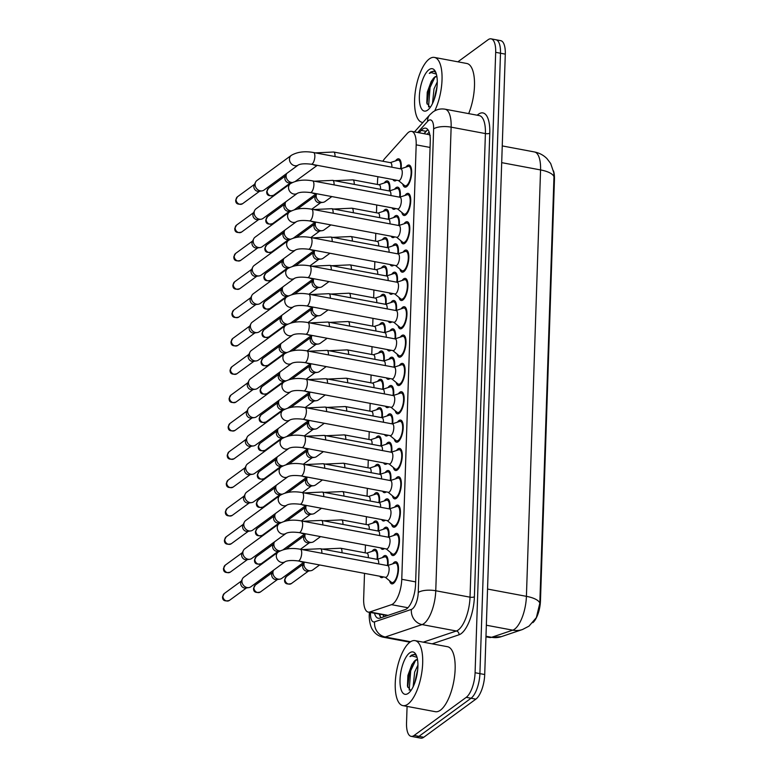 <?xml version="1.0" encoding="UTF-8"?>
<svg xmlns="http://www.w3.org/2000/svg" width="777" height="777" viewBox="0 0 777 777"><rect width="100%" height="100%" fill="white"/><g stroke="black" fill="none" stroke-linecap="round" stroke-linejoin="round"><path stroke-width="1.17" d="M371.969 551.388A11.237 4.264 100.6 0 1 373.426 549.825A11.237 4.264 100.6 0 1 375.145 549.32A11.237 4.264 100.6 0 1 377.564 559.197M372.911 523.047A11.237 4.264 100.6 0 1 374.359 521.493A11.237 4.264 100.6 0 1 376.087 520.978A11.237 4.264 100.6 0 1 378.506 530.856M373.854 494.716A11.237 4.264 100.6 0 1 375.301 493.152A11.237 4.264 100.6 0 1 377.02 492.647A11.237 4.264 100.6 0 1 379.438 502.525M374.796 466.375A11.237 4.264 100.6 0 1 376.243 464.821A11.237 4.264 100.6 0 1 377.962 464.306A11.237 4.264 100.6 0 1 380.38 474.184M375.728 438.043A11.237 4.264 100.6 0 1 377.185 436.48A11.237 4.264 100.6 0 1 378.904 435.975A11.237 4.264 100.6 0 1 381.322 445.852M376.67 409.702A11.237 4.264 100.6 0 1 378.127 408.148A11.237 4.264 100.6 0 1 379.846 407.634A11.237 4.264 100.6 0 1 382.265 417.511M377.612 381.371A11.237 4.264 100.6 0 1 379.059 379.807A11.237 4.264 100.6 0 1 380.779 379.302A11.237 4.264 100.6 0 1 383.207 389.18M383.255 211.344A11.237 4.264 100.6 0 1 384.702 209.79A11.237 4.264 100.6 0 1 386.422 209.275A11.237 4.264 100.6 0 1 388.84 219.163M378.554 353.03A11.237 4.264 100.6 0 1 380.002 351.476A11.237 4.264 100.6 0 1 381.721 350.961A11.237 4.264 100.6 0 1 384.139 360.839M382.313 239.685A11.237 4.264 100.6 0 1 383.76 238.121A11.237 4.264 100.6 0 1 385.479 237.616A11.237 4.264 100.6 0 1 387.908 247.494M381.371 268.016A11.237 4.264 100.6 0 1 382.818 266.462A11.237 4.264 100.6 0 1 384.547 265.948A11.237 4.264 100.6 0 1 386.965 275.835M380.429 296.358A11.237 4.264 100.6 0 1 381.886 294.794A11.237 4.264 100.6 0 1 383.605 294.289A11.237 4.264 100.6 0 1 386.023 304.166M379.497 324.689A11.237 4.264 100.6 0 1 380.944 323.135A11.237 4.264 100.6 0 1 382.663 322.62A11.237 4.264 100.6 0 1 385.081 332.507M384.188 183.013A11.237 4.264 100.6 0 1 385.645 181.449A11.237 4.264 100.6 0 1 387.364 180.944A11.237 4.264 100.6 0 1 389.782 190.821M383.391 576.903A11.237 4.264 100.6 0 1 383.11 577.126A11.237 4.264 100.6 0 1 381.39 577.632A11.237 4.264 100.6 0 1 379.798 576.233M382.362 557.614A11.237 4.264 100.6 0 1 383.809 556.05A11.237 4.264 100.6 0 1 385.538 555.545A11.237 4.264 100.6 0 1 387.956 565.423M384.324 548.572A11.237 4.264 100.6 0 1 384.052 548.785A11.237 4.264 100.6 0 1 382.333 549.3A11.237 4.264 100.6 0 1 380.74 547.902M383.304 529.273A11.237 4.264 100.6 0 1 384.751 527.719A11.237 4.264 100.6 0 1 386.47 527.204A11.237 4.264 100.6 0 1 388.888 537.082M385.266 520.231A11.237 4.264 100.6 0 1 384.994 520.454A11.237 4.264 100.6 0 1 383.275 520.959A11.237 4.264 100.6 0 1 381.672 519.56M384.246 500.942A11.237 4.264 100.6 0 1 385.693 499.378A11.237 4.264 100.6 0 1 387.412 498.873A11.237 4.264 100.6 0 1 389.831 508.75M386.208 491.899A11.237 4.264 100.6 0 1 385.936 492.113A11.237 4.264 100.6 0 1 384.217 492.628A11.237 4.264 100.6 0 1 382.614 491.219M385.178 472.601A11.237 4.264 100.6 0 1 386.635 471.047A11.237 4.264 100.6 0 1 388.354 470.532A11.237 4.264 100.6 0 1 390.773 480.409M387.15 463.558A11.237 4.264 100.6 0 1 386.868 463.782A11.237 4.264 100.6 0 1 385.149 464.287A11.237 4.264 100.6 0 1 383.556 462.888M386.12 444.269A11.237 4.264 100.6 0 1 387.568 442.705A11.237 4.264 100.6 0 1 389.296 442.2A11.237 4.264 100.6 0 1 391.715 452.078M388.092 435.227A11.237 4.264 100.6 0 1 387.81 435.441A11.237 4.264 100.6 0 1 386.091 435.955A11.237 4.264 100.6 0 1 384.498 434.547M387.063 415.928A11.237 4.264 100.6 0 1 388.51 414.374A11.237 4.264 100.6 0 1 390.229 413.859A11.237 4.264 100.6 0 1 392.657 423.737M389.024 406.886A11.237 4.264 100.6 0 1 388.753 407.109A11.237 4.264 100.6 0 1 387.033 407.614A11.237 4.264 100.6 0 1 385.441 406.216M388.005 387.597A11.237 4.264 100.6 0 1 389.452 386.033A11.237 4.264 100.6 0 1 391.171 385.528A11.237 4.264 100.6 0 1 393.589 395.406M395.61 208.537A11.237 4.264 100.6 0 1 395.338 208.751A11.237 4.264 100.6 0 1 393.609 209.266A11.237 4.264 100.6 0 1 392.016 207.857M394.58 189.238A11.237 4.264 100.6 0 1 396.037 187.675A11.237 4.264 100.6 0 1 397.756 187.17A11.237 4.264 100.6 0 1 400.174 197.047M390.909 350.213A11.237 4.264 100.6 0 1 390.637 350.437A11.237 4.264 100.6 0 1 388.908 350.942A11.237 4.264 100.6 0 1 387.315 349.543M389.879 330.915A11.237 4.264 100.6 0 1 391.336 329.361A11.237 4.264 100.6 0 1 393.055 328.846A11.237 4.264 100.6 0 1 395.474 338.733M391.851 321.882A11.237 4.264 100.6 0 1 391.569 322.096A11.237 4.264 100.6 0 1 389.85 322.61A11.237 4.264 100.6 0 1 388.257 321.202M390.821 302.583A11.237 4.264 100.6 0 1 392.268 301.02A11.237 4.264 100.6 0 1 393.997 300.514A11.237 4.264 100.6 0 1 396.416 310.392M394.667 236.868A11.237 4.264 100.6 0 1 394.395 237.092A11.237 4.264 100.6 0 1 392.676 237.597A11.237 4.264 100.6 0 1 391.074 236.198M393.638 217.57A11.237 4.264 100.6 0 1 395.095 216.016A11.237 4.264 100.6 0 1 396.814 215.501A11.237 4.264 100.6 0 1 399.232 225.388M393.725 265.21A11.237 4.264 100.6 0 1 393.453 265.423A11.237 4.264 100.6 0 1 391.734 265.938A11.237 4.264 100.6 0 1 390.132 264.53M392.706 245.911A11.237 4.264 100.6 0 1 394.153 244.347A11.237 4.264 100.6 0 1 395.872 243.842A11.237 4.264 100.6 0 1 398.29 253.72M389.967 378.554A11.237 4.264 100.6 0 1 389.695 378.768A11.237 4.264 100.6 0 1 387.976 379.283A11.237 4.264 100.6 0 1 386.373 377.875M388.937 359.256A11.237 4.264 100.6 0 1 390.394 357.702A11.237 4.264 100.6 0 1 392.113 357.187A11.237 4.264 100.6 0 1 394.531 367.065M392.783 293.541A11.237 4.264 100.6 0 1 392.511 293.764A11.237 4.264 100.6 0 1 390.792 294.269A11.237 4.264 100.6 0 1 389.199 292.871M391.763 274.242A11.237 4.264 100.6 0 1 393.211 272.688A11.237 4.264 100.6 0 1 394.93 272.173A11.237 4.264 100.6 0 1 397.348 282.061M396.552 180.196A11.237 4.264 100.6 0 1 396.27 180.41A11.237 4.264 100.6 0 1 394.551 180.924A11.237 4.264 100.6 0 1 392.958 179.526M395.522 160.897A11.237 4.264 100.6 0 1 396.969 159.343A11.237 4.264 100.6 0 1 398.688 158.829A11.237 4.264 100.6 0 1 401.117 168.716M401.214 308.809A11.237 4.264 100.6 0 1 402.661 307.245A11.237 4.264 100.6 0 1 404.38 306.74A11.237 4.264 100.6 0 1 406.818 316.453A11.237 4.264 100.6 0 1 401.962 328.321A11.237 4.264 100.6 0 1 400.242 328.836A11.237 4.264 100.6 0 1 398.038 325.757M392.754 563.84A11.237 4.264 100.6 0 1 394.201 562.276A11.237 4.264 100.6 0 1 395.92 561.771A11.237 4.264 100.6 0 1 398.358 571.474A11.237 4.264 100.6 0 1 393.502 583.352A11.237 4.264 100.6 0 1 391.783 583.857A11.237 4.264 100.6 0 1 389.578 580.788M393.696 535.499A11.237 4.264 100.6 0 1 395.143 533.945A11.237 4.264 100.6 0 1 396.862 533.43A11.237 4.264 100.6 0 1 399.3 543.142A11.237 4.264 100.6 0 1 394.444 555.011A11.237 4.264 100.6 0 1 392.725 555.526A11.237 4.264 100.6 0 1 390.51 552.447M394.629 507.167A11.237 4.264 100.6 0 1 396.085 505.604A11.237 4.264 100.6 0 1 397.805 505.099A11.237 4.264 100.6 0 1 400.242 514.801A11.237 4.264 100.6 0 1 395.386 526.68A11.237 4.264 100.6 0 1 393.657 527.185A11.237 4.264 100.6 0 1 391.453 524.116M395.571 478.826A11.237 4.264 100.6 0 1 397.018 477.272A11.237 4.264 100.6 0 1 398.747 476.757A11.237 4.264 100.6 0 1 401.185 486.47A11.237 4.264 100.6 0 1 396.319 498.339A11.237 4.264 100.6 0 1 394.599 498.853A11.237 4.264 100.6 0 1 392.395 495.775M396.513 450.495A11.237 4.264 100.6 0 1 397.96 448.931A11.237 4.264 100.6 0 1 399.679 448.426A11.237 4.264 100.6 0 1 402.127 458.129A11.237 4.264 100.6 0 1 397.261 470.007A11.237 4.264 100.6 0 1 395.542 470.512A11.237 4.264 100.6 0 1 393.337 467.443M397.455 422.154A11.237 4.264 100.6 0 1 398.902 420.6A11.237 4.264 100.6 0 1 400.621 420.085A11.237 4.264 100.6 0 1 403.059 429.798A11.237 4.264 100.6 0 1 398.203 441.666A11.237 4.264 100.6 0 1 396.484 442.181A11.237 4.264 100.6 0 1 394.279 439.102M398.387 393.822A11.237 4.264 100.6 0 1 399.844 392.259A11.237 4.264 100.6 0 1 401.563 391.754A11.237 4.264 100.6 0 1 404.001 401.456A11.237 4.264 100.6 0 1 399.145 413.335A11.237 4.264 100.6 0 1 397.426 413.84A11.237 4.264 100.6 0 1 395.211 410.761M404.972 195.464A11.237 4.264 100.6 0 1 406.42 193.9A11.237 4.264 100.6 0 1 408.139 193.395A11.237 4.264 100.6 0 1 410.586 203.108A11.237 4.264 100.6 0 1 405.72 214.976A11.237 4.264 100.6 0 1 404.001 215.491A11.237 4.264 100.6 0 1 401.796 212.412M404.03 223.795A11.237 4.264 100.6 0 1 405.477 222.241A11.237 4.264 100.6 0 1 407.206 221.727A11.237 4.264 100.6 0 1 409.644 231.439A11.237 4.264 100.6 0 1 404.778 243.318A11.237 4.264 100.6 0 1 403.059 243.823A11.237 4.264 100.6 0 1 400.854 240.744M403.088 252.137A11.237 4.264 100.6 0 1 404.545 250.573A11.237 4.264 100.6 0 1 406.264 250.068A11.237 4.264 100.6 0 1 408.702 259.78A11.237 4.264 100.6 0 1 403.846 271.649A11.237 4.264 100.6 0 1 402.127 272.164A11.237 4.264 100.6 0 1 399.912 269.085M402.156 280.468A11.237 4.264 100.6 0 1 403.603 278.914A11.237 4.264 100.6 0 1 405.322 278.399A11.237 4.264 100.6 0 1 407.76 288.112A11.237 4.264 100.6 0 1 402.904 299.99A11.237 4.264 100.6 0 1 401.185 300.495A11.237 4.264 100.6 0 1 398.98 297.416M400.272 337.15A11.237 4.264 100.6 0 1 401.719 335.586A11.237 4.264 100.6 0 1 403.448 335.081A11.237 4.264 100.6 0 1 405.885 344.784A11.237 4.264 100.6 0 1 401.019 356.662A11.237 4.264 100.6 0 1 399.3 357.167A11.237 4.264 100.6 0 1 397.096 354.089M399.329 365.481A11.237 4.264 100.6 0 1 400.786 363.927A11.237 4.264 100.6 0 1 402.505 363.413A11.237 4.264 100.6 0 1 404.943 373.125A11.237 4.264 100.6 0 1 400.087 384.994A11.237 4.264 100.6 0 1 398.358 385.509A11.237 4.264 100.6 0 1 396.153 382.43M405.915 167.123A11.237 4.264 100.6 0 1 407.362 165.569A11.237 4.264 100.6 0 1 409.081 165.054A11.237 4.264 100.6 0 1 411.519 174.767A11.237 4.264 100.6 0 1 406.662 186.645A11.237 4.264 100.6 0 1 404.943 187.15A11.237 4.264 100.6 0 1 402.739 184.071M364.51 573.368L363.665 598.62A19.833 7.527 -79.4 0 0 368.24 612.101A19.833 7.527 -79.4 0 0 369.862 611.965L391.511 604.661A19.833 7.527 -79.4 0 0 392.929 603.904A19.833 7.527 -79.4 0 0 401.767 579.292L416.181 144.843A19.833 7.527 -79.4 0 0 411.606 131.362A19.833 7.527 -79.4 0 0 407.138 133.595L384.906 158.382A19.833 7.527 -79.4 0 0 382.867 161.247M430.293 135.538L429.011 134.625L411.606 131.362M532.828 622.668A17.852 6.77 -79.4 0 0 540.471 600.767L554.448 179.312A17.852 6.77 -79.4 0 0 553.506 170.911M368.24 612.101L387.509 615.549M377.933 176.709A19.833 7.527 -79.4 0 0 377.505 181.663L377.408 184.46M376.728 204.992L376.466 212.791M375.786 233.333L375.524 241.132M374.844 261.664L374.592 269.464M373.912 290.006L373.65 297.805M372.97 318.337L372.707 326.136M372.028 346.678L371.765 354.477M371.085 375.009L370.833 382.808M370.143 403.35L369.891 411.15M369.211 431.682L368.949 439.481M368.269 460.023L368.007 467.822M367.327 488.354L367.065 496.163M366.385 516.695L366.132 524.494M365.443 545.027L365.19 552.836M485.984 636.237L491.627 637.295A23.135 20.94 71.4 0 0 501.398 636.635L489.461 637.47A26.447 10.033 -79.4 0 0 491.627 637.295L512.733 630.166A23.135 20.94 71.4 0 0 522.503 629.516L529.001 626.136L536.363 617.608L539.821 603.214L553.972 176.797L553.836 172.805L550.67 163.481L546.94 158.595C543.473 155.118 539.306 152.914 534.459 151.962L502.243 145.921M457.886 61.82L488.063 39.753A19.833 7.527 100.6 0 1 491.103 38.85L495.911 39.753A19.833 7.527 100.6 0 1 500.485 53.224L479.904 673.63A19.833 7.527 100.6 0 1 471.056 698.241L418.949 736.353A19.833 7.527 100.6 0 1 415.918 737.247A19.833 7.527 100.6 0 0 418.949 736.353L471.056 698.241A19.833 7.527 100.6 0 0 479.904 673.63L500.485 53.224A19.833 7.527 100.6 0 0 495.911 39.753L500.718 40.657A19.833 7.527 100.6 0 1 505.293 54.128L484.712 674.533A19.833 7.527 100.6 0 1 475.864 699.145L423.766 737.247A19.833 7.527 100.6 0 1 420.726 738.15L411.111 736.343A19.833 7.527 100.6 0 1 406.536 722.872L407.08 706.4M374.485 613.267A19.833 7.527 -79.4 0 0 378.263 618.269A19.833 7.527 -79.4 0 0 379.885 618.123L405.322 609.547A19.833 7.527 -79.4 0 0 406.74 608.789A19.833 7.527 -79.4 0 0 415.578 584.178L430.264 141.657A19.833 7.527 -79.4 0 0 425.689 128.176A19.833 7.527 -79.4 0 0 421.212 130.41L419.094 132.77M491.103 38.85A19.833 7.527 100.6 0 1 495.677 52.331L475.087 672.727A19.833 7.527 100.6 0 1 466.249 697.338L414.141 735.45A19.833 7.527 100.6 0 1 411.111 736.343M409.188 642.773L409.217 642.074M423.902 133.673L426.019 131.303A19.833 7.527 100.6 0 1 427.894 129.691M380.953 617.764A19.833 7.527 100.6 0 1 379.293 614.17M398.475 180.555L404.467 185.499A9.916 3.759 -79.4 0 0 405.186 185.849A9.916 3.759 -79.4 0 0 406.701 185.402A9.916 3.759 -79.4 0 0 410.994 174.922A9.916 3.759 -79.4 0 0 408.838 166.356A9.916 3.759 -79.4 0 0 408.042 166.424L400.66 168.862M399.611 180.332A5.954 2.253 -79.4 0 0 402.185 174.048A5.954 2.253 -79.4 0 0 400.893 168.9L313.481 152.515A5.954 2.253 -79.4 0 1 314.86 156.216A5.954 2.253 -79.4 0 1 312.199 163.947A5.954 2.253 -79.4 0 1 311.286 164.219L398.698 180.604A5.954 2.253 -79.4 0 0 399.611 180.332M291.365 155.322A5.954 5.109 -126.2 0 0 289.491 158.761A5.954 5.109 -126.2 0 0 289.462 159.11A5.954 5.109 -126.2 0 0 292.521 164.811A5.954 5.109 -126.2 0 0 298.378 164.938L263.995 190.074A5.954 5.109 -126.2 0 1 261.956 190.899A5.954 5.109 -126.2 0 1 260.305 190.851A5.954 5.109 -126.2 0 1 255.079 184.266A5.954 5.109 -126.2 0 1 255.575 182.168A5.954 5.109 -126.2 0 1 256.973 180.478L291.365 155.322C297.406 151.884 304.778 150.952 313.481 152.515M261.956 190.899L258.809 191.346A4.293 3.691 -126.2 0 1 257.614 191.307A4.293 3.691 -126.2 0 1 253.836 186.548A4.293 3.691 -126.2 0 1 254.196 185.033L255.575 182.168M400.582 168.842A9.916 3.759 -79.4 0 0 398.446 160.13A9.916 3.759 -79.4 0 0 397.649 160.198L390.277 162.636M391.851 167.21A5.954 2.253 -79.4 0 0 390.501 162.675L333.634 152.02A5.954 2.253 -79.4 0 1 335.013 155.711A5.954 2.253 -79.4 0 1 334.974 156.546M292.366 182.498A5.954 5.109 -126.2 0 1 291.317 182.41A5.954 5.109 -126.2 0 1 286.091 175.816A5.954 5.109 -126.2 0 1 286.587 173.727A5.954 5.109 -126.2 0 1 286.723 173.456M292.249 182.556L289.821 182.896A4.293 3.691 -126.2 0 1 288.626 182.867A4.293 3.691 -126.2 0 1 284.848 178.108A4.293 3.691 -126.2 0 1 285.208 176.593L286.587 173.727M389.258 190.957A9.916 3.759 -79.4 0 0 387.121 182.245A9.916 3.759 -79.4 0 0 386.324 182.304L378.943 184.741M380.526 189.316A5.954 2.253 -79.4 0 0 379.176 184.79L352.845 179.856A5.954 2.253 -79.4 0 1 354.225 183.547A5.954 2.253 -79.4 0 1 354.186 184.382M316.161 195.707A5.954 5.109 -126.2 0 1 316.608 193.726L315.277 196.484A4.293 3.691 -126.2 0 0 314.918 197.999A4.293 3.691 -126.2 0 0 318.696 202.758A4.293 3.691 -126.2 0 0 319.891 202.787L323.038 202.35A5.954 5.109 -126.2 0 1 321.387 202.302A5.954 5.109 -126.2 0 1 316.161 195.707M331.847 196.581L325.077 201.525A5.954 5.109 -126.2 0 1 323.038 202.35M397.533 208.896L403.525 213.84A9.916 3.759 -79.4 0 0 404.244 214.19A9.916 3.759 -79.4 0 0 405.769 213.733A9.916 3.759 -79.4 0 0 410.052 203.263A9.916 3.759 -79.4 0 0 407.896 194.697A9.916 3.759 -79.4 0 0 407.099 194.755L399.728 197.193M398.669 208.663A5.954 2.253 -79.4 0 0 401.243 202.379A5.954 2.253 -79.4 0 0 399.951 197.241L312.539 180.856A5.954 2.253 -79.4 0 1 313.918 184.557A5.954 2.253 -79.4 0 1 311.256 192.278A5.954 2.253 -79.4 0 1 310.353 192.55L397.766 208.935A5.954 2.253 -79.4 0 0 398.669 208.663M290.423 183.663A5.954 5.109 -126.2 0 0 288.549 187.102A5.954 5.109 -126.2 0 0 288.529 187.451A5.954 5.109 -126.2 0 0 291.579 193.152A5.954 5.109 -126.2 0 0 297.436 193.269L263.063 218.415A5.954 5.109 -126.2 0 1 261.023 219.231A5.954 5.109 -126.2 0 1 259.363 219.192A5.954 5.109 -126.2 0 1 254.137 212.597A5.954 5.109 -126.2 0 1 254.633 210.509A5.954 5.109 -126.2 0 1 256.031 208.809L290.423 183.663C296.464 180.225 303.836 179.293 312.539 180.856M261.023 219.231L257.867 219.677A4.293 3.691 -126.2 0 1 256.672 219.648A4.293 3.691 -126.2 0 1 252.894 214.889A4.293 3.691 -126.2 0 1 253.263 213.374L254.633 210.509M396.591 237.228L402.583 242.171A9.916 3.759 -79.4 0 0 403.302 242.521A9.916 3.759 -79.4 0 0 404.827 242.074A9.916 3.759 -79.4 0 0 409.11 231.595A9.916 3.759 -79.4 0 0 406.963 223.028A9.916 3.759 -79.4 0 0 406.157 223.096L398.786 225.534M397.737 237.004A5.954 2.253 -79.4 0 0 400.31 230.72A5.954 2.253 -79.4 0 0 399.019 225.573L311.606 209.188A5.954 2.253 -79.4 0 1 312.976 212.888A5.954 2.253 -79.4 0 1 310.324 220.619A5.954 2.253 -79.4 0 1 309.411 220.891L396.824 237.276A5.954 2.253 -79.4 0 0 397.737 237.004M296.513 221.6L262.121 246.756A5.954 5.109 -126.2 0 1 260.081 247.572A5.954 5.109 -126.2 0 1 258.42 247.523A5.954 5.109 -126.2 0 1 253.195 240.938A5.954 5.109 -126.2 0 1 253.7 238.84A5.954 5.109 -126.2 0 1 255.099 237.15L289.481 211.995C295.522 208.566 302.894 207.624 311.606 209.188M260.081 247.572L256.925 248.018A4.293 3.691 -126.2 0 1 255.73 247.98A4.293 3.691 -126.2 0 1 251.962 243.22A4.293 3.691 -126.2 0 1 252.321 241.715L253.7 238.84M395.648 265.569L401.651 270.513A9.916 3.759 -79.4 0 0 402.369 270.862A9.916 3.759 -79.4 0 0 403.885 270.406A9.916 3.759 -79.4 0 0 408.168 259.936A9.916 3.759 -79.4 0 0 406.021 251.369A9.916 3.759 -79.4 0 0 405.225 251.427L397.843 253.865M396.794 265.336A5.954 2.253 -79.4 0 0 399.368 259.052A5.954 2.253 -79.4 0 0 398.077 253.914L310.664 237.529A5.954 2.253 -79.4 0 1 312.043 241.229A5.954 2.253 -79.4 0 1 309.382 248.951A5.954 2.253 -79.4 0 1 308.469 249.223L395.882 265.608A5.954 2.253 -79.4 0 0 396.794 265.336M288.549 240.336A5.954 5.109 -126.2 0 0 286.664 243.774A5.954 5.109 -126.2 0 0 286.645 244.124A5.954 5.109 -126.2 0 0 289.695 249.825A5.954 5.109 -126.2 0 0 295.561 249.941L261.179 275.087A5.954 5.109 -126.2 0 1 259.139 275.903A5.954 5.109 -126.2 0 1 257.478 275.864A5.954 5.109 -126.2 0 1 252.253 269.269A5.954 5.109 -126.2 0 1 252.758 267.181A5.954 5.109 -126.2 0 1 254.157 265.481L288.549 240.336C294.58 236.898 301.952 235.965 310.664 237.529M259.139 275.903L255.992 276.35A4.293 3.691 -126.2 0 1 254.788 276.321A4.293 3.691 -126.2 0 1 251.02 271.562A4.293 3.691 -126.2 0 1 251.379 270.046L252.758 267.181M394.716 293.9L400.709 298.844A9.916 3.759 -79.4 0 0 401.427 299.194A9.916 3.759 -79.4 0 0 402.942 298.747A9.916 3.759 -79.4 0 0 407.235 288.267A9.916 3.759 -79.4 0 0 405.079 279.701A9.916 3.759 -79.4 0 0 404.283 279.769L396.901 282.206M395.852 293.677A5.954 2.253 -79.4 0 0 398.426 287.393A5.954 2.253 -79.4 0 0 397.134 282.245L309.722 265.87A5.954 2.253 -79.4 0 1 311.101 269.561A5.954 2.253 -79.4 0 1 308.44 277.292A5.954 2.253 -79.4 0 1 307.527 277.564L394.939 293.949A5.954 2.253 -79.4 0 0 395.852 293.677M287.607 268.667A5.954 5.109 -126.2 0 0 285.732 272.105A5.954 5.109 -126.2 0 0 285.703 272.455A5.954 5.109 -126.2 0 0 288.762 278.156A5.954 5.109 -126.2 0 0 294.619 278.283L260.237 303.428A5.954 5.109 -126.2 0 1 258.197 304.244A5.954 5.109 -126.2 0 1 256.546 304.195A5.954 5.109 -126.2 0 1 251.321 297.61A5.954 5.109 -126.2 0 1 251.816 295.513A5.954 5.109 -126.2 0 1 253.215 293.823L287.607 268.667C293.638 265.239 301.01 264.297 309.722 265.87M258.197 304.244L255.05 304.691A4.293 3.691 -126.2 0 1 253.856 304.652A4.293 3.691 -126.2 0 1 250.077 299.893A4.293 3.691 -126.2 0 1 250.437 298.387L251.816 295.513M399.64 197.183A9.916 3.759 -79.4 0 0 397.513 188.471A9.916 3.759 -79.4 0 0 396.717 188.529L389.335 190.967M390.909 195.542A5.954 2.253 -79.4 0 0 389.568 191.016L332.692 180.351A5.954 2.253 -79.4 0 1 334.071 184.052A5.954 2.253 -79.4 0 1 334.042 184.887M291.424 210.839A5.954 5.109 -126.2 0 1 290.375 210.742A5.954 5.109 -126.2 0 1 285.149 204.157A5.954 5.109 -126.2 0 1 285.645 202.059A5.954 5.109 -126.2 0 1 285.79 201.797M291.317 210.888L288.879 211.237A4.293 3.691 -126.2 0 1 287.684 211.198A4.293 3.691 -126.2 0 1 283.906 206.439A4.293 3.691 -126.2 0 1 284.265 204.934L285.645 202.059M398.708 225.515A9.916 3.759 -79.4 0 0 396.571 216.802A9.916 3.759 -79.4 0 0 395.775 216.87L388.393 219.308M389.967 223.883A5.954 2.253 -79.4 0 0 388.626 219.347L331.75 208.692A5.954 2.253 -79.4 0 1 333.129 212.383A5.954 2.253 -79.4 0 1 333.1 213.219M290.481 239.17A5.954 5.109 -126.2 0 1 289.433 239.083A5.954 5.109 -126.2 0 1 284.207 232.488A5.954 5.109 -126.2 0 1 284.703 230.4A5.954 5.109 -126.2 0 1 284.848 230.128M290.375 239.229L287.937 239.569A4.293 3.691 -126.2 0 1 286.742 239.539A4.293 3.691 -126.2 0 1 282.964 234.78A4.293 3.691 -126.2 0 1 283.333 233.265L284.703 230.4M397.766 253.856A9.916 3.759 -79.4 0 0 395.629 245.143A9.916 3.759 -79.4 0 0 394.833 245.202L387.451 247.64M389.034 252.214A5.954 2.253 -79.4 0 0 387.684 247.688L330.808 237.024A5.954 2.253 -79.4 0 1 332.187 240.724A5.954 2.253 -79.4 0 1 332.158 241.56M289.539 267.511A5.954 5.109 -126.2 0 1 288.49 267.424A5.954 5.109 -126.2 0 1 283.265 260.829A5.954 5.109 -126.2 0 1 283.77 258.731A5.954 5.109 -126.2 0 1 283.906 258.469M289.433 267.56L286.995 267.91A4.293 3.691 -126.2 0 1 285.8 267.871A4.293 3.691 -126.2 0 1 282.032 263.112A4.293 3.691 -126.2 0 1 282.391 261.606L283.77 258.731M388.315 219.289A9.916 3.759 -79.4 0 0 386.179 210.577A9.916 3.759 -79.4 0 0 385.382 210.645L378.001 213.083M379.584 217.657A5.954 2.253 -79.4 0 0 378.234 213.121L351.903 208.187A5.954 2.253 -79.4 0 1 353.282 211.888A5.954 2.253 -79.4 0 1 353.253 212.723M315.219 224.048A5.954 5.109 -126.2 0 1 315.666 222.057L314.335 224.825A4.293 3.691 -126.2 0 0 313.976 226.33A4.293 3.691 -126.2 0 0 317.754 231.099A4.293 3.691 -126.2 0 0 318.949 231.128L322.105 230.682A5.954 5.109 -126.2 0 1 320.445 230.643A5.954 5.109 -126.2 0 1 315.219 224.048M330.905 224.922L324.145 229.866A5.954 5.109 -126.2 0 1 322.105 230.682M409.994 642.132A33.052 12.539 100.6 0 1 415.054 640.636A33.052 12.539 100.6 0 1 422.232 669.191A33.052 12.539 100.6 0 1 407.935 704.108A33.052 12.539 100.6 0 1 402.875 705.613A33.052 12.539 100.6 0 1 395.697 677.049A33.052 12.539 100.6 0 1 409.994 642.132M415.054 640.636L447.523 646.717A33.052 12.539 100.6 0 1 454.691 675.271A33.052 12.539 100.6 0 1 440.404 710.197A33.052 12.539 100.6 0 1 435.343 711.693L402.875 705.613M417.735 669.385L414.646 683.255M417.929 665.122L414.665 672.076L413.131 686.81M417.54 659.683L415.821 660.304L411.897 664.529L407.906 675.446L407.449 686.13L410.8 690.724M413.481 662.354A14.948 5.672 100.6 0 1 415.442 660.236A14.948 5.672 100.6 0 1 417.511 659.527M408.294 693.327A21.552 8.178 100.6 0 1 400.019 679.661A21.552 8.178 100.6 0 1 409.634 652.913A21.552 8.178 100.6 0 1 415.88 654.419A21.552 8.178 100.6 0 1 417.006 674.63A21.552 8.178 100.6 0 1 408.644 693.065A21.552 8.178 100.6 0 1 408.294 693.327M416.482 655.671L414.432 654.321L411.451 655.205L409.955 656.604L411.936 655.817L417.035 657.323M415.491 660.518L410.722 670.687L409.188 690.151M414.743 654.389L411.664 655.244L409.955 656.604M417.472 671.716L415.501 680.739M412.704 663.325L409.77 670.512L407.682 687.198M422.931 122.475A33.052 12.539 100.6 0 1 422.222 122.397A33.052 12.539 100.6 0 1 415.044 93.832A33.052 12.539 100.6 0 1 429.341 58.916A33.052 12.539 100.6 0 1 434.401 57.42A33.052 12.539 100.6 0 1 442.064 77.224A33.052 12.539 100.6 0 1 434.702 110.878M434.401 57.42L466.87 63.5A33.052 12.539 100.6 0 1 468.667 113.617M437.082 86.169L433.993 100.039M437.276 81.906L434.013 88.86L432.478 103.594M436.888 76.467L435.169 77.088L431.245 81.313L427.253 92.23L426.796 102.914L430.147 107.508M432.828 79.137A14.948 5.672 100.6 0 1 434.79 77.02A14.948 5.672 100.6 0 1 436.859 76.311M427.641 110.111A21.552 8.178 100.6 0 1 419.366 96.445A21.552 8.178 100.6 0 1 428.982 69.697A21.552 8.178 100.6 0 1 435.227 71.202A21.552 8.178 100.6 0 1 436.353 91.414A21.552 8.178 100.6 0 1 427.991 109.848A21.552 8.178 100.6 0 1 427.641 110.111M435.829 72.455L433.78 71.105L430.798 71.989L429.302 73.388L431.284 72.601L436.383 74.106M434.838 77.302L430.07 87.471L428.535 106.935M434.09 71.173L431.012 72.028L429.302 73.388M436.82 88.5L434.848 97.523M432.051 80.109L429.118 87.296L427.029 103.982M396.824 282.187A9.916 3.759 -79.4 0 0 394.687 273.475A9.916 3.759 -79.4 0 0 393.89 273.543L386.519 275.981M388.092 280.555A5.954 2.253 -79.4 0 0 386.742 276.02L329.875 265.365A5.954 2.253 -79.4 0 1 331.255 269.056A5.954 2.253 -79.4 0 1 331.216 269.891M288.597 295.843A5.954 5.109 -126.2 0 1 287.548 295.755A5.954 5.109 -126.2 0 1 282.323 289.161A5.954 5.109 -126.2 0 1 282.828 287.072A5.954 5.109 -126.2 0 1 282.964 286.8M288.49 295.901L286.062 296.241A4.293 3.691 -126.2 0 1 284.858 296.212A4.293 3.691 -126.2 0 1 281.089 291.453A4.293 3.691 -126.2 0 1 281.449 289.938L282.828 287.072M387.373 247.63A9.916 3.759 -79.4 0 0 385.237 238.918A9.916 3.759 -79.4 0 0 384.44 238.976L377.068 241.414M378.642 245.988A5.954 2.253 -79.4 0 0 377.292 241.462L350.961 236.529A5.954 2.253 -79.4 0 1 352.34 240.219A5.954 2.253 -79.4 0 1 352.311 241.055M314.277 252.379A5.954 5.109 -126.2 0 1 314.724 250.398L313.403 253.156A4.293 3.691 -126.2 0 0 313.034 254.671A4.293 3.691 -126.2 0 0 316.812 259.431A4.293 3.691 -126.2 0 0 318.007 259.46L321.163 259.023A5.954 5.109 -126.2 0 1 319.502 258.974A5.954 5.109 -126.2 0 1 314.277 252.379M329.963 253.253L323.203 258.197A5.954 5.109 -126.2 0 1 321.163 259.023M386.431 275.961A9.916 3.759 -79.4 0 0 384.304 267.249A9.916 3.759 -79.4 0 0 383.498 267.317L376.126 269.755M377.7 274.33A5.954 2.253 -79.4 0 0 376.359 269.794L350.019 264.86A5.954 2.253 -79.4 0 1 351.398 268.56A5.954 2.253 -79.4 0 1 351.369 269.396M329.021 281.595L322.261 286.538A5.954 5.109 -126.2 0 1 320.221 287.354A5.954 5.109 -126.2 0 1 318.56 287.315A5.954 5.109 -126.2 0 1 313.335 280.72A5.954 5.109 -126.2 0 1 313.791 278.739M320.221 287.354L317.074 287.801A4.293 3.691 -126.2 0 1 315.87 287.772A4.293 3.691 -126.2 0 1 312.101 283.003A4.293 3.691 -126.2 0 1 312.461 281.497L313.782 278.729M385.499 304.302A9.916 3.759 -79.4 0 0 383.362 295.59A9.916 3.759 -79.4 0 0 382.566 295.648L375.184 298.086M376.758 302.661A5.954 2.253 -79.4 0 0 375.417 298.135L349.087 293.201A5.954 2.253 -79.4 0 1 350.466 296.892A5.954 2.253 -79.4 0 1 350.427 297.727M312.403 309.052A5.954 5.109 -126.2 0 1 312.849 307.07L311.519 309.829A4.293 3.691 -126.2 0 0 311.159 311.344A4.293 3.691 -126.2 0 0 314.928 316.103A4.293 3.691 -126.2 0 0 316.132 316.132L319.279 315.695A5.954 5.109 -126.2 0 1 317.628 315.647A5.954 5.109 -126.2 0 1 312.403 309.052M328.088 309.926L321.319 314.87A5.954 5.109 -126.2 0 1 319.279 315.695M393.774 322.241L399.767 327.185A9.916 3.759 -79.4 0 0 400.485 327.535A9.916 3.759 -79.4 0 0 402 327.088A9.916 3.759 -79.4 0 0 406.293 316.608A9.916 3.759 -79.4 0 0 404.137 308.042A9.916 3.759 -79.4 0 0 403.341 308.1L395.969 310.547M394.91 322.008A5.954 2.253 -79.4 0 0 397.484 315.724A5.954 2.253 -79.4 0 0 396.192 310.586L308.78 294.201A5.954 2.253 -79.4 0 1 310.159 297.902A5.954 2.253 -79.4 0 1 307.498 305.623A5.954 2.253 -79.4 0 1 306.585 305.895L393.997 322.28A5.954 2.253 -79.4 0 0 394.91 322.008M293.687 306.614L259.304 331.76A5.954 5.109 -126.2 0 1 257.265 332.575A5.954 5.109 -126.2 0 1 255.604 332.537A5.954 5.109 -126.2 0 1 250.379 325.942A5.954 5.109 -126.2 0 1 250.874 323.854A5.954 5.109 -126.2 0 1 252.272 322.154L286.664 297.008C292.706 293.57 300.077 292.638 308.78 294.201M257.265 332.575L254.108 333.022A4.293 3.691 -126.2 0 1 252.913 332.993A4.293 3.691 -126.2 0 1 249.135 328.234A4.293 3.691 -126.2 0 1 249.495 326.719L250.874 323.854M392.832 350.573L398.824 355.516A9.916 3.759 -79.4 0 0 399.543 355.866A9.916 3.759 -79.4 0 0 401.068 355.419A9.916 3.759 -79.4 0 0 405.351 344.939A9.916 3.759 -79.4 0 0 403.195 336.373A9.916 3.759 -79.4 0 0 402.399 336.441L395.027 338.879M393.978 350.349A5.954 2.253 -79.4 0 0 396.542 344.065A5.954 2.253 -79.4 0 0 395.25 338.927L307.838 322.542A5.954 2.253 -79.4 0 1 309.217 326.233A5.954 2.253 -79.4 0 1 306.556 333.964A5.954 2.253 -79.4 0 1 305.652 334.236L393.065 350.621A5.954 2.253 -79.4 0 0 393.978 350.349M285.722 325.34A5.954 5.109 -126.2 0 0 283.848 328.778A5.954 5.109 -126.2 0 0 283.828 329.127A5.954 5.109 -126.2 0 0 286.878 334.838A5.954 5.109 -126.2 0 0 292.735 334.955L258.362 360.101A5.954 5.109 -126.2 0 1 256.323 360.916A5.954 5.109 -126.2 0 1 254.662 360.868A5.954 5.109 -126.2 0 1 249.436 354.283A5.954 5.109 -126.2 0 1 249.941 352.185A5.954 5.109 -126.2 0 1 251.34 350.495L285.722 325.34C291.763 321.911 299.135 320.969 307.838 322.542M256.323 360.916L253.166 361.363A4.293 3.691 -126.2 0 1 251.971 361.324A4.293 3.691 -126.2 0 1 248.193 356.565A4.293 3.691 -126.2 0 1 248.562 355.06L249.941 352.185M391.89 378.914L397.882 383.857A9.916 3.759 -79.4 0 0 398.601 384.207A9.916 3.759 -79.4 0 0 400.126 383.76A9.916 3.759 -79.4 0 0 404.409 373.281A9.916 3.759 -79.4 0 0 402.263 364.714A9.916 3.759 -79.4 0 0 401.466 364.782L394.085 367.22M393.036 378.681A5.954 2.253 -79.4 0 0 395.61 372.397A5.954 2.253 -79.4 0 0 394.318 367.259L306.905 350.874A5.954 2.253 -79.4 0 1 308.284 354.574A5.954 2.253 -79.4 0 1 305.623 362.305A5.954 2.253 -79.4 0 1 304.71 362.568L392.123 378.953A5.954 2.253 -79.4 0 0 393.036 378.681M284.78 353.681A5.954 5.109 -126.2 0 0 282.906 357.119A5.954 5.109 -126.2 0 0 282.886 357.469A5.954 5.109 -126.2 0 0 285.936 363.17A5.954 5.109 -126.2 0 0 291.802 363.296L257.42 388.432A5.954 5.109 -126.2 0 1 255.38 389.258A5.954 5.109 -126.2 0 1 253.72 389.209A5.954 5.109 -126.2 0 1 248.494 382.614A5.954 5.109 -126.2 0 1 248.999 380.526A5.954 5.109 -126.2 0 1 250.398 378.826L284.78 353.681C290.821 350.242 298.193 349.31 306.905 350.874M255.38 389.258L252.234 389.695A4.293 3.691 -126.2 0 1 251.029 389.665A4.293 3.691 -126.2 0 1 247.261 384.906A4.293 3.691 -126.2 0 1 247.62 383.391L248.999 380.526M390.948 407.245L396.95 412.189A9.916 3.759 -79.4 0 0 397.669 412.538A9.916 3.759 -79.4 0 0 399.184 412.092A9.916 3.759 -79.4 0 0 403.467 401.612A9.916 3.759 -79.4 0 0 401.32 393.045A9.916 3.759 -79.4 0 0 400.524 393.113L393.143 395.551M392.094 407.022A5.954 2.253 -79.4 0 0 394.667 400.738A5.954 2.253 -79.4 0 0 393.376 395.6L305.963 379.215A5.954 2.253 -79.4 0 1 307.342 382.906A5.954 2.253 -79.4 0 1 304.681 390.637A5.954 2.253 -79.4 0 1 303.768 390.909L391.181 407.294A5.954 2.253 -79.4 0 0 392.094 407.022M290.87 391.618L256.478 416.773A5.954 5.109 -126.2 0 1 254.438 417.589A5.954 5.109 -126.2 0 1 252.787 417.55A5.954 5.109 -126.2 0 1 247.562 410.955A5.954 5.109 -126.2 0 1 248.057 408.857A5.954 5.109 -126.2 0 1 249.456 407.167L283.848 382.012C289.879 378.584 297.251 377.641 305.963 379.215M254.438 417.589L251.292 418.036A4.293 3.691 -126.2 0 1 250.087 418.007A4.293 3.691 -126.2 0 1 246.319 413.238A4.293 3.691 -126.2 0 1 246.678 411.732L248.057 408.857M395.882 310.528A9.916 3.759 -79.4 0 0 393.745 301.816A9.916 3.759 -79.4 0 0 392.948 301.874L385.577 304.322M387.15 308.887A5.954 2.253 -79.4 0 0 385.8 304.361L328.933 293.696A5.954 2.253 -79.4 0 1 330.312 297.397A5.954 2.253 -79.4 0 1 330.283 298.232M287.665 324.184A5.954 5.109 -126.2 0 1 286.616 324.096A5.954 5.109 -126.2 0 1 281.391 317.502A5.954 5.109 -126.2 0 1 281.886 315.404A5.954 5.109 -126.2 0 1 282.022 315.141M287.548 324.242L285.12 324.582A4.293 3.691 -126.2 0 1 283.926 324.553A4.293 3.691 -126.2 0 1 280.147 319.784A4.293 3.691 -126.2 0 1 280.507 318.279L281.886 315.404M394.949 338.869A9.916 3.759 -79.4 0 0 392.812 330.147A9.916 3.759 -79.4 0 0 392.016 330.215L384.634 332.653M386.208 337.228A5.954 2.253 -79.4 0 0 384.868 332.692L327.991 322.037A5.954 2.253 -79.4 0 1 329.37 325.738A5.954 2.253 -79.4 0 1 329.341 326.563M286.723 352.515A5.954 5.109 -126.2 0 1 285.674 352.428A5.954 5.109 -126.2 0 1 280.448 345.833A5.954 5.109 -126.2 0 1 280.944 343.745A5.954 5.109 -126.2 0 1 281.089 343.473M286.616 352.573L284.178 352.913A4.293 3.691 -126.2 0 1 282.983 352.884A4.293 3.691 -126.2 0 1 279.205 348.125A4.293 3.691 -126.2 0 1 279.565 346.61L280.944 343.745M394.007 367.2A9.916 3.759 -79.4 0 0 391.87 358.488A9.916 3.759 -79.4 0 0 391.074 358.556L383.692 360.994M385.275 365.569A5.954 2.253 -79.4 0 0 383.925 361.033L327.049 350.369A5.954 2.253 -79.4 0 1 328.428 354.069A5.954 2.253 -79.4 0 1 328.399 354.904M285.781 380.856A5.954 5.109 -126.2 0 1 284.732 380.769A5.954 5.109 -126.2 0 1 279.506 374.174A5.954 5.109 -126.2 0 1 280.011 372.076A5.954 5.109 -126.2 0 1 280.147 371.814M285.674 380.915L283.236 381.254A4.293 3.691 -126.2 0 1 282.041 381.225A4.293 3.691 -126.2 0 1 278.273 376.457A4.293 3.691 -126.2 0 1 278.632 374.951L280.011 372.076M393.065 395.542A9.916 3.759 -79.4 0 0 390.928 386.82A9.916 3.759 -79.4 0 0 390.132 386.888L382.75 389.326M384.333 393.9A5.954 2.253 -79.4 0 0 382.983 389.374L326.117 378.71A5.954 2.253 -79.4 0 1 327.486 382.41A5.954 2.253 -79.4 0 1 327.457 383.236M284.838 409.197A5.954 5.109 -126.2 0 1 283.79 409.1A5.954 5.109 -126.2 0 1 278.564 402.505A5.954 5.109 -126.2 0 1 279.069 400.417A5.954 5.109 -126.2 0 1 279.205 400.145M284.732 409.246L282.304 409.586A4.293 3.691 -126.2 0 1 281.099 409.557A4.293 3.691 -126.2 0 1 277.331 404.798A4.293 3.691 -126.2 0 1 277.69 403.282L279.069 400.417M384.557 332.643A9.916 3.759 -79.4 0 0 382.42 323.922A9.916 3.759 -79.4 0 0 381.624 323.99L374.242 326.427M375.825 331.002A5.954 2.253 -79.4 0 0 374.475 326.466L348.145 321.532A5.954 2.253 -79.4 0 1 349.524 325.233A5.954 2.253 -79.4 0 1 349.485 326.068M311.46 337.393A5.954 5.109 -126.2 0 1 311.907 335.411L310.577 338.17A4.293 3.691 -126.2 0 0 310.217 339.675A4.293 3.691 -126.2 0 0 313.995 344.444A4.293 3.691 -126.2 0 0 315.19 344.473L318.337 344.026A5.954 5.109 -126.2 0 1 316.686 343.988A5.954 5.109 -126.2 0 1 311.46 337.393M327.146 338.267L320.377 343.211A5.954 5.109 -126.2 0 1 318.337 344.026M383.615 360.975A9.916 3.759 -79.4 0 0 381.478 352.263A9.916 3.759 -79.4 0 0 380.681 352.321L373.31 354.768M374.883 359.333A5.954 2.253 -79.4 0 0 373.533 354.807L347.202 349.873A5.954 2.253 -79.4 0 1 348.582 353.564A5.954 2.253 -79.4 0 1 348.552 354.399M310.518 365.734A5.954 5.109 -126.2 0 1 310.965 363.743L309.635 366.501A4.293 3.691 -126.2 0 0 309.275 368.016A4.293 3.691 -126.2 0 0 313.053 372.775A4.293 3.691 -126.2 0 0 314.248 372.805L317.404 372.368A5.954 5.109 -126.2 0 1 315.744 372.319A5.954 5.109 -126.2 0 1 310.518 365.734M326.204 366.598L319.444 371.542A5.954 5.109 -126.2 0 1 317.404 372.368M382.672 389.316A9.916 3.759 -79.4 0 0 380.536 380.594A9.916 3.759 -79.4 0 0 379.739 380.662L372.368 383.1M373.941 387.674A5.954 2.253 -79.4 0 0 372.591 383.148L346.26 378.205A5.954 2.253 -79.4 0 1 347.64 381.905A5.954 2.253 -79.4 0 1 347.61 382.74M309.576 394.065A5.954 5.109 -126.2 0 1 310.023 392.084L308.702 394.842A4.293 3.691 -126.2 0 0 308.343 396.357A4.293 3.691 -126.2 0 0 312.111 401.117A4.293 3.691 -126.2 0 0 313.306 401.146L316.462 400.699A5.954 5.109 -126.2 0 1 314.802 400.66A5.954 5.109 -126.2 0 1 309.576 394.065M325.262 394.939L318.502 399.883A5.954 5.109 -126.2 0 1 316.462 400.699M390.015 435.586L396.008 440.53A9.916 3.759 -79.4 0 0 396.726 440.88A9.916 3.759 -79.4 0 0 398.242 440.433A9.916 3.759 -79.4 0 0 402.535 429.953A9.916 3.759 -79.4 0 0 400.378 421.387A9.916 3.759 -79.4 0 0 399.582 421.455L392.2 423.892M391.152 435.363A5.954 2.253 -79.4 0 0 393.725 429.069A5.954 2.253 -79.4 0 0 392.434 423.931L305.021 407.546A5.954 2.253 -79.4 0 1 306.4 411.247A5.954 2.253 -79.4 0 1 303.739 418.978A5.954 2.253 -79.4 0 1 302.826 419.24L390.239 435.625A5.954 2.253 -79.4 0 0 391.152 435.363M282.906 410.353A5.954 5.109 -126.2 0 0 281.031 413.791A5.954 5.109 -126.2 0 0 281.002 414.141A5.954 5.109 -126.2 0 0 284.061 419.842A5.954 5.109 -126.2 0 0 289.918 419.968L255.536 445.104A5.954 5.109 -126.2 0 1 253.496 445.93A5.954 5.109 -126.2 0 1 251.845 445.881A5.954 5.109 -126.2 0 1 246.62 439.287A5.954 5.109 -126.2 0 1 247.115 437.198A5.954 5.109 -126.2 0 1 248.514 435.499L282.906 410.353C288.937 406.915 296.319 405.982 305.021 407.546M253.496 445.93L250.349 446.367A4.293 3.691 -126.2 0 1 249.155 446.338A4.293 3.691 -126.2 0 1 245.377 441.579A4.293 3.691 -126.2 0 1 245.736 440.064L247.115 437.198M389.073 463.918L395.066 468.871A9.916 3.759 -79.4 0 0 395.784 469.211A9.916 3.759 -79.4 0 0 397.3 468.764A9.916 3.759 -79.4 0 0 401.592 458.294A9.916 3.759 -79.4 0 0 399.436 449.718A9.916 3.759 -79.4 0 0 398.64 449.786L391.268 452.224M390.209 463.694A5.954 2.253 -79.4 0 0 392.783 457.41A5.954 2.253 -79.4 0 0 391.491 452.272L304.079 435.887A5.954 2.253 -79.4 0 1 305.458 439.578A5.954 2.253 -79.4 0 1 302.797 447.309A5.954 2.253 -79.4 0 1 301.894 447.581L389.306 463.966A5.954 2.253 -79.4 0 0 390.209 463.694M281.964 438.684A5.954 5.109 -126.2 0 0 280.089 442.123A5.954 5.109 -126.2 0 0 280.07 442.472A5.954 5.109 -126.2 0 0 283.119 448.183A5.954 5.109 -126.2 0 0 288.976 448.3L254.603 473.446A5.954 5.109 -126.2 0 1 252.564 474.261A5.954 5.109 -126.2 0 1 250.903 474.223A5.954 5.109 -126.2 0 1 245.678 467.628A5.954 5.109 -126.2 0 1 246.173 465.53A5.954 5.109 -126.2 0 1 247.572 463.84L281.964 438.684C288.005 435.256 295.377 434.324 304.079 435.887M252.564 474.261L249.407 474.708A4.293 3.691 -126.2 0 1 248.213 474.679A4.293 3.691 -126.2 0 1 244.434 469.91A4.293 3.691 -126.2 0 1 244.794 468.405L246.173 465.53M388.131 492.259L394.124 497.202A9.916 3.759 -79.4 0 0 394.842 497.552A9.916 3.759 -79.4 0 0 396.367 497.105A9.916 3.759 -79.4 0 0 400.65 486.625A9.916 3.759 -79.4 0 0 398.504 478.059A9.916 3.759 -79.4 0 0 397.698 478.127L390.326 480.565M389.277 492.035A5.954 2.253 -79.4 0 0 391.841 485.742A5.954 2.253 -79.4 0 0 390.549 480.604L303.137 464.219A5.954 2.253 -79.4 0 1 304.516 467.919A5.954 2.253 -79.4 0 1 301.865 475.65A5.954 2.253 -79.4 0 1 300.952 475.912L388.364 492.297A5.954 2.253 -79.4 0 0 389.277 492.035M288.053 476.631L253.661 501.777A5.954 5.109 -126.2 0 1 251.622 502.602A5.954 5.109 -126.2 0 1 249.961 502.554A5.954 5.109 -126.2 0 1 244.736 495.959A5.954 5.109 -126.2 0 1 245.241 493.871A5.954 5.109 -126.2 0 1 246.639 492.171L281.021 467.026C287.063 463.587 294.434 462.655 303.137 464.219M251.622 502.602L248.465 503.04A4.293 3.691 -126.2 0 1 247.271 503.01A4.293 3.691 -126.2 0 1 243.502 498.251A4.293 3.691 -126.2 0 1 243.861 496.736L245.241 493.871M387.189 520.59L393.181 525.543A9.916 3.759 -79.4 0 0 393.91 525.893A9.916 3.759 -79.4 0 0 395.425 525.437A9.916 3.759 -79.4 0 0 399.708 514.966A9.916 3.759 -79.4 0 0 397.562 506.39A9.916 3.759 -79.4 0 0 396.765 506.458L389.384 508.896M388.335 520.367A5.954 2.253 -79.4 0 0 390.909 514.083A5.954 2.253 -79.4 0 0 389.617 508.945L302.204 492.56A5.954 2.253 -79.4 0 1 303.584 496.25A5.954 2.253 -79.4 0 1 300.922 503.982A5.954 2.253 -79.4 0 1 300.009 504.254L387.422 520.639A5.954 2.253 -79.4 0 0 388.335 520.367M280.089 495.357A5.954 5.109 -126.2 0 0 278.205 498.805A5.954 5.109 -126.2 0 0 278.185 499.145A5.954 5.109 -126.2 0 0 281.235 504.856A5.954 5.109 -126.2 0 0 287.101 504.972L252.719 530.118A5.954 5.109 -126.2 0 1 250.68 530.934A5.954 5.109 -126.2 0 1 249.019 530.895A5.954 5.109 -126.2 0 1 243.793 524.3A5.954 5.109 -126.2 0 1 244.299 522.202A5.954 5.109 -126.2 0 1 245.697 520.512L280.089 495.357C286.121 491.928 293.492 490.996 302.204 492.56M250.68 530.934L247.533 531.381A4.293 3.691 -126.2 0 1 246.328 531.351A4.293 3.691 -126.2 0 1 242.56 526.583A4.293 3.691 -126.2 0 1 242.919 525.077L244.299 522.202M386.256 548.931L392.249 553.875A9.916 3.759 -79.4 0 0 392.968 554.224A9.916 3.759 -79.4 0 0 394.483 553.778A9.916 3.759 -79.4 0 0 398.776 543.298A9.916 3.759 -79.4 0 0 396.62 534.731A9.916 3.759 -79.4 0 0 395.823 534.799L388.442 537.237M387.393 548.708A5.954 2.253 -79.4 0 0 389.967 542.414A5.954 2.253 -79.4 0 0 388.675 537.276L301.262 520.891A5.954 2.253 -79.4 0 1 302.642 524.592A5.954 2.253 -79.4 0 1 299.98 532.323A5.954 2.253 -79.4 0 1 299.067 532.585L386.48 548.97A5.954 2.253 -79.4 0 0 387.393 548.708M279.147 523.698A5.954 5.109 -126.2 0 0 277.272 527.136A5.954 5.109 -126.2 0 0 277.243 527.486A5.954 5.109 -126.2 0 0 280.293 533.187A5.954 5.109 -126.2 0 0 286.159 533.313L251.777 558.449A5.954 5.109 -126.2 0 1 249.738 559.275A5.954 5.109 -126.2 0 1 248.086 559.226A5.954 5.109 -126.2 0 1 242.861 552.632A5.954 5.109 -126.2 0 1 243.356 550.543A5.954 5.109 -126.2 0 1 244.755 548.844L279.147 523.698C285.178 520.26 292.55 519.327 301.262 520.891M249.738 559.275L246.591 559.712A4.293 3.691 -126.2 0 1 245.396 559.683A4.293 3.691 -126.2 0 1 241.618 554.924A4.293 3.691 -126.2 0 1 241.977 553.409L243.356 550.543M385.314 577.272L391.307 582.216A9.916 3.759 -79.4 0 0 392.026 582.565A9.916 3.759 -79.4 0 0 393.541 582.109A9.916 3.759 -79.4 0 0 397.834 571.639A9.916 3.759 -79.4 0 0 395.678 563.072A9.916 3.759 -79.4 0 0 394.881 563.131L387.5 565.569M386.451 577.039A5.954 2.253 -79.4 0 0 389.024 570.755A5.954 2.253 -79.4 0 0 387.733 565.617L300.32 549.232A5.954 2.253 -79.4 0 1 301.699 552.923A5.954 2.253 -79.4 0 1 299.038 560.654A5.954 2.253 -79.4 0 1 298.125 560.926L385.538 577.311A5.954 2.253 -79.4 0 0 386.451 577.039M278.205 552.029A5.954 5.109 -126.2 0 0 276.33 555.477A5.954 5.109 -126.2 0 0 276.311 555.817A5.954 5.109 -126.2 0 0 279.361 561.528A5.954 5.109 -126.2 0 0 285.217 561.645L250.845 586.79A5.954 5.109 -126.2 0 1 248.805 587.606A5.954 5.109 -126.2 0 1 247.144 587.567A5.954 5.109 -126.2 0 1 241.919 580.973A5.954 5.109 -126.2 0 1 242.414 578.875A5.954 5.109 -126.2 0 1 243.813 577.185L278.205 552.029C284.246 548.601 291.618 547.668 300.32 549.232M248.805 587.606L245.649 588.053A4.293 3.691 -126.2 0 1 244.454 588.024A4.293 3.691 -126.2 0 1 240.676 583.255A4.293 3.691 -126.2 0 1 241.035 581.75L242.414 578.875M392.123 423.873A9.916 3.759 -79.4 0 0 389.986 415.161A9.916 3.759 -79.4 0 0 389.19 415.229L381.818 417.667M383.391 422.241A5.954 2.253 -79.4 0 0 382.041 417.705L325.174 407.051A5.954 2.253 -79.4 0 1 326.554 410.742A5.954 2.253 -79.4 0 1 326.515 411.577M283.906 437.529A5.954 5.109 -126.2 0 1 282.857 437.441A5.954 5.109 -126.2 0 1 277.632 430.846A5.954 5.109 -126.2 0 1 278.127 428.749A5.954 5.109 -126.2 0 1 278.263 428.486M283.79 437.587L281.361 437.927A4.293 3.691 -126.2 0 1 280.167 437.898A4.293 3.691 -126.2 0 1 276.389 433.129A4.293 3.691 -126.2 0 1 276.748 431.623L278.127 428.749M391.181 452.214A9.916 3.759 -79.4 0 0 389.054 443.492A9.916 3.759 -79.4 0 0 388.247 443.56L380.876 445.998M382.449 450.573A5.954 2.253 -79.4 0 0 381.109 446.047L324.232 435.382A5.954 2.253 -79.4 0 1 325.612 439.083A5.954 2.253 -79.4 0 1 325.582 439.918M282.964 465.87A5.954 5.109 -126.2 0 1 281.915 465.773A5.954 5.109 -126.2 0 1 276.69 459.178A5.954 5.109 -126.2 0 1 277.185 457.09A5.954 5.109 -126.2 0 1 277.321 456.818M282.847 465.918L280.419 466.258A4.293 3.691 -126.2 0 1 279.225 466.229A4.293 3.691 -126.2 0 1 275.447 461.47A4.293 3.691 -126.2 0 1 275.806 459.955L277.185 457.09M390.248 480.545A9.916 3.759 -79.4 0 0 388.111 471.833A9.916 3.759 -79.4 0 0 387.315 471.901L379.934 474.339M381.507 478.914A5.954 2.253 -79.4 0 0 380.167 474.378L323.29 463.723A5.954 2.253 -79.4 0 1 324.669 467.414A5.954 2.253 -79.4 0 1 324.64 468.249M282.022 494.201A5.954 5.109 -126.2 0 1 280.973 494.114A5.954 5.109 -126.2 0 1 275.748 487.519A5.954 5.109 -126.2 0 1 276.243 485.431A5.954 5.109 -126.2 0 1 276.389 485.159M281.915 494.259L279.477 494.599A4.293 3.691 -126.2 0 1 278.283 494.57A4.293 3.691 -126.2 0 1 274.504 489.811A4.293 3.691 -126.2 0 1 274.873 488.296L276.243 485.431M389.306 508.886A9.916 3.759 -79.4 0 0 387.169 500.165A9.916 3.759 -79.4 0 0 386.373 500.233L378.991 502.67M380.575 507.245A5.954 2.253 -79.4 0 0 379.225 502.719L322.348 492.055A5.954 2.253 -79.4 0 1 323.727 495.755A5.954 2.253 -79.4 0 1 323.698 496.59M281.08 522.542A5.954 5.109 -126.2 0 1 280.031 522.445A5.954 5.109 -126.2 0 1 274.805 515.86A5.954 5.109 -126.2 0 1 275.311 513.762A5.954 5.109 -126.2 0 1 275.447 513.5M280.973 522.591L278.535 522.931A4.293 3.691 -126.2 0 1 277.34 522.902A4.293 3.691 -126.2 0 1 273.572 518.142A4.293 3.691 -126.2 0 1 273.931 516.627L275.311 513.762M388.364 537.218A9.916 3.759 -79.4 0 0 386.227 528.506A9.916 3.759 -79.4 0 0 385.431 528.574L378.059 531.012M379.632 535.586A5.954 2.253 -79.4 0 0 378.282 531.05L321.416 520.396A5.954 2.253 -79.4 0 1 322.795 524.087A5.954 2.253 -79.4 0 1 322.756 524.922M280.138 550.874A5.954 5.109 -126.2 0 1 279.089 550.786A5.954 5.109 -126.2 0 1 273.863 544.191A5.954 5.109 -126.2 0 1 274.368 542.103A5.954 5.109 -126.2 0 1 274.504 541.831M280.031 550.932L277.603 551.272A4.293 3.691 -126.2 0 1 276.398 551.243A4.293 3.691 -126.2 0 1 272.63 546.484A4.293 3.691 -126.2 0 1 272.989 544.968L274.368 542.103M387.422 565.559A9.916 3.759 -79.4 0 0 385.285 556.847A9.916 3.759 -79.4 0 0 384.489 556.905L377.117 559.343M378.69 563.917A5.954 2.253 -79.4 0 0 377.34 559.391L320.474 548.727A5.954 2.253 -79.4 0 1 321.853 552.428A5.954 2.253 -79.4 0 1 321.824 553.263M304.128 562.053L281.847 578.341A5.954 5.109 -126.2 0 1 279.807 579.166A5.954 5.109 -126.2 0 1 278.156 579.118A5.954 5.109 -126.2 0 1 272.931 572.532A5.954 5.109 -126.2 0 1 273.426 570.435A5.954 5.109 -126.2 0 1 273.562 570.172M279.807 579.166L276.661 579.613A4.293 3.691 -126.2 0 1 275.466 579.574A4.293 3.691 -126.2 0 1 271.688 574.815A4.293 3.691 -126.2 0 1 272.047 573.3L273.426 570.435M381.73 417.647A9.916 3.759 -79.4 0 0 379.603 408.935A9.916 3.759 -79.4 0 0 378.807 409.003L371.425 411.441M372.999 416.016A5.954 2.253 -79.4 0 0 371.659 411.48L345.318 406.546A5.954 2.253 -79.4 0 1 346.697 410.237A5.954 2.253 -79.4 0 1 346.668 411.072M308.634 422.406A5.954 5.109 -126.2 0 1 309.091 420.415L307.76 423.174A4.293 3.691 -126.2 0 0 307.401 424.689A4.293 3.691 -126.2 0 0 311.169 429.448A4.293 3.691 -126.2 0 0 312.373 429.487L315.52 429.04A5.954 5.109 -126.2 0 1 313.859 428.991A5.954 5.109 -126.2 0 1 308.634 422.406M324.32 423.271L317.56 428.214A5.954 5.109 -126.2 0 1 315.52 429.04M380.798 445.988A9.916 3.759 -79.4 0 0 378.661 437.266A9.916 3.759 -79.4 0 0 377.865 437.334L370.483 439.772M372.057 444.347A5.954 2.253 -79.4 0 0 370.716 439.821L344.386 434.877A5.954 2.253 -79.4 0 1 345.765 438.578A5.954 2.253 -79.4 0 1 345.726 439.413M307.702 450.738A5.954 5.109 -126.2 0 1 308.148 448.756L306.818 451.515A4.293 3.691 -126.2 0 0 306.459 453.03A4.293 3.691 -126.2 0 0 310.237 457.789A4.293 3.691 -126.2 0 0 311.431 457.818L314.578 457.371A5.954 5.109 -126.2 0 1 312.927 457.332A5.954 5.109 -126.2 0 1 307.702 450.738M323.387 451.612L316.618 456.555A5.954 5.109 -126.2 0 1 314.578 457.371M379.856 474.32A9.916 3.759 -79.4 0 0 377.719 465.608A9.916 3.759 -79.4 0 0 376.923 465.676L369.541 468.113M371.124 472.688A5.954 2.253 -79.4 0 0 369.774 468.152L343.444 463.218A5.954 2.253 -79.4 0 1 344.823 466.909A5.954 2.253 -79.4 0 1 344.794 467.744M306.76 479.079A5.954 5.109 -126.2 0 1 307.206 477.088L305.876 479.846A4.293 3.691 -126.2 0 0 305.516 481.361A4.293 3.691 -126.2 0 0 309.295 486.12A4.293 3.691 -126.2 0 0 310.489 486.159L313.646 485.712A5.954 5.109 -126.2 0 1 311.985 485.664A5.954 5.109 -126.2 0 1 306.76 479.079M322.445 479.943L315.685 484.897A5.954 5.109 -126.2 0 1 313.646 485.712M378.914 502.661A9.916 3.759 -79.4 0 0 376.777 493.939A9.916 3.759 -79.4 0 0 375.981 494.007L368.609 496.445M370.182 501.019A5.954 2.253 -79.4 0 0 368.832 496.493L342.502 491.55A5.954 2.253 -79.4 0 1 343.881 495.25A5.954 2.253 -79.4 0 1 343.852 496.085M305.817 507.41A5.954 5.109 -126.2 0 1 306.264 505.429L304.943 508.187A4.293 3.691 -126.2 0 0 304.574 509.702A4.293 3.691 -126.2 0 0 308.352 514.461A4.293 3.691 -126.2 0 0 309.547 514.491L312.704 514.044A5.954 5.109 -126.2 0 1 311.043 514.005A5.954 5.109 -126.2 0 1 305.817 507.41M321.503 508.284L314.743 513.228A5.954 5.109 -126.2 0 1 312.704 514.044M377.972 530.992A9.916 3.759 -79.4 0 0 375.835 522.28A9.916 3.759 -79.4 0 0 375.038 522.348L367.667 524.786M369.24 529.36A5.954 2.253 -79.4 0 0 367.89 524.825L341.559 519.891A5.954 2.253 -79.4 0 1 342.939 523.591A5.954 2.253 -79.4 0 1 342.91 524.417M304.875 535.751A5.954 5.109 -126.2 0 1 305.332 533.76L304.001 536.528A4.293 3.691 -126.2 0 0 303.642 538.034A4.293 3.691 -126.2 0 0 307.41 542.793A4.293 3.691 -126.2 0 0 308.605 542.832L311.762 542.385A5.954 5.109 -126.2 0 1 310.101 542.336A5.954 5.109 -126.2 0 1 304.875 535.751M320.561 536.616L313.801 541.569A5.954 5.109 -126.2 0 1 311.762 542.385M377.039 559.333A9.916 3.759 -79.4 0 0 374.902 550.611A9.916 3.759 -79.4 0 0 374.106 550.679L366.725 553.117M368.298 557.692A5.954 2.253 -79.4 0 0 366.958 553.166L340.627 548.232A5.954 2.253 -79.4 0 1 341.997 551.923A5.954 2.253 -79.4 0 1 341.967 552.758M303.933 564.083A5.954 5.109 -126.2 0 1 304.39 562.101L303.059 564.86A4.293 3.691 -126.2 0 0 302.7 566.375A4.293 3.691 -126.2 0 0 306.468 571.134A4.293 3.691 -126.2 0 0 307.673 571.163L310.819 570.716A5.954 5.109 -126.2 0 1 309.159 570.677A5.954 5.109 -126.2 0 1 303.933 564.083M319.619 564.957L312.859 569.9A5.954 5.109 -126.2 0 1 310.819 570.716M407.915 607.74L391.511 604.661M554.448 179.312L553.865 179.205M540.471 600.767L539.879 600.65M383.246 614.918A19.833 17.949 71.4 0 0 383.683 616.841M415.656 581.895L401.767 579.292M388.044 615.374L369.862 611.965M430.07 147.445L416.181 144.843M486.344 625.223L512.733 630.166A26.447 10.033 -79.4 0 0 514.627 629.156A26.447 10.033 -79.4 0 0 526.418 596.338A23.135 8.023 1.9 0 1 539.821 603.214M553.972 176.797A23.135 8.023 -178.1 0 0 540.559 169.93A26.447 10.033 -79.4 0 0 534.459 151.962M487.548 589.053L526.418 596.338L540.559 169.93L501.689 162.646M505.293 54.128L495.677 52.331M484.712 674.533L475.087 672.727M475.864 699.145L466.249 697.338M423.766 737.247L414.141 735.45M370.493 612.519L370.474 612.946A13.219 5.021 -79.4 0 0 374.601 621.833L411.402 609.421A13.219 5.021 -79.4 0 0 412.354 608.915A13.219 5.021 -79.4 0 0 418.249 592.511L433.624 128.914A13.219 5.021 -79.4 0 0 428.554 120.522A13.219 5.021 -79.4 0 0 427.593 121.406L417.657 132.498M433.624 128.914A13.219 4.584 -178.1 0 1 451.136 127.156L435.761 590.753A26.447 10.033 100.6 0 1 423.96 623.562A26.447 10.033 100.6 0 1 422.076 624.582L456.342 631.002A26.447 10.033 -79.4 0 0 458.236 629.992A26.447 10.033 -79.4 0 0 470.027 597.173L485.402 133.576A26.447 10.033 -79.4 0 0 479.302 115.608L445.036 109.188A26.447 10.033 100.6 0 1 451.136 127.156L485.402 133.576A3.302 1.146 1.9 0 0 489.782 133.139L474.397 596.736A3.302 1.146 1.9 0 1 470.027 597.173L435.761 590.753A13.219 4.584 -178.1 0 0 418.249 592.511M445.036 109.188C440.559 108.45 436.47 109.431 432.77 112.111L429.778 114.841A13.219 10.373 41.9 0 0 427.593 121.406M474.397 596.736A29.749 11.286 100.6 0 1 461.14 633.653A29.749 11.286 100.6 0 1 459.003 634.79L432.177 643.842M477.233 115.219A29.749 11.286 100.6 0 1 489.782 133.139M411.402 609.421A13.219 11.966 71.4 0 0 422.076 624.582L385.266 636.994L410.567 641.734M374.601 621.833A13.219 11.966 71.4 0 0 385.266 636.994A26.447 10.033 100.6 0 1 383.11 637.179L409.906 642.2M423.242 642.171L456.342 631.002A3.302 2.991 -108.6 0 1 459.003 634.79M370.474 612.946A13.219 4.584 -178.1 0 0 369.289 614.762C369.007 615.957 369.425 625.689 372.795 630.089C375.262 633.886 378.7 636.246 383.11 637.179M424.096 133.702L427.379 130.041M426.019 131.303L421.212 130.41M237.461 196.785L235.703 200.116C235.567 203.72 237.84 204.924 242.541 203.729A4.293 3.691 -126.2 0 1 238.306 203.652A4.293 3.691 -126.2 0 1 236.091 199.524A4.293 3.691 -126.2 0 1 237.461 196.785L254.555 184.285M235.703 200.116A4.293 1.486 1.9 0 1 236.091 199.524M268.473 188.345L266.715 191.676C266.569 195.27 268.852 196.474 273.553 195.28A4.293 3.691 -126.2 0 1 269.318 195.202A4.293 3.691 -126.2 0 1 267.103 191.084A4.293 3.691 -126.2 0 1 268.473 188.345L285.567 175.845M266.715 191.676A4.293 1.486 1.9 0 1 267.103 191.084M316.657 165.219A5.954 5.109 -126.2 0 1 313.053 164.549M297.834 208.955A4.293 3.691 -126.2 0 1 298.543 208.236L315.637 195.736M236.529 225.126L234.771 228.448C234.625 232.051 236.898 233.255 241.598 232.061A4.293 3.691 -126.2 0 1 237.364 231.983A4.293 3.691 -126.2 0 1 235.159 227.865A4.293 3.691 -126.2 0 1 236.529 225.126L253.623 212.626M234.771 228.448A4.293 1.486 1.9 0 1 235.159 227.865M235.586 253.457L233.828 256.789C233.683 260.392 235.965 261.596 240.656 260.402A4.293 3.691 -126.2 0 1 236.422 260.324A4.293 3.691 -126.2 0 1 234.217 256.196A4.293 3.691 -126.2 0 1 235.586 253.457L252.68 240.957M233.828 256.789A4.293 1.486 1.9 0 1 234.217 256.196M309.411 220.891C303.321 220.153 299.019 220.396 296.493 221.61A5.954 5.109 -126.2 0 1 290.637 221.484A5.954 5.109 -126.2 0 1 287.587 215.783A5.954 5.109 -126.2 0 1 287.607 215.433A5.954 5.109 -126.2 0 1 289.481 211.995M234.644 281.798L232.886 285.12C232.741 288.723 235.023 289.928 239.724 288.733A4.293 3.691 -126.2 0 1 235.48 288.655A4.293 3.691 -126.2 0 1 233.275 284.537A4.293 3.691 -126.2 0 1 234.644 281.798L251.738 269.298M232.886 285.12A4.293 1.486 1.9 0 1 233.275 284.537M233.702 310.14L231.944 313.461C231.808 317.065 234.081 318.269 238.782 317.074A4.293 3.691 -126.2 0 1 234.547 316.997A4.293 3.691 -126.2 0 1 232.333 312.869A4.293 3.691 -126.2 0 1 233.702 310.14L250.796 297.63M231.944 313.461A4.293 1.486 1.9 0 1 232.333 312.869M267.541 216.686L265.783 220.008C265.637 223.611 267.91 224.815 272.61 223.621A4.293 3.691 -126.2 0 1 268.376 223.543A4.293 3.691 -126.2 0 1 266.161 219.415A4.293 3.691 -126.2 0 1 267.541 216.686L284.625 204.186M265.783 220.008A4.293 1.486 1.9 0 1 266.161 219.415M315.715 193.56A5.954 5.109 -126.2 0 1 312.111 192.881M266.598 245.017L264.84 248.349C264.695 251.942 266.967 253.147 271.668 251.952A4.293 3.691 -126.2 0 1 267.434 251.874A4.293 3.691 -126.2 0 1 265.229 247.756A4.293 3.691 -126.2 0 1 266.598 245.017L283.692 232.517M264.84 248.349A4.293 1.486 1.9 0 1 265.229 247.756M314.772 221.892A5.954 5.109 -126.2 0 1 311.169 221.222M265.656 273.358L263.898 276.68C263.753 280.283 266.035 281.488 270.726 280.293A4.293 3.691 -126.2 0 1 266.492 280.215A4.293 3.691 -126.2 0 1 264.287 276.088A4.293 3.691 -126.2 0 1 265.656 273.358L282.75 260.858M263.898 276.68A4.293 1.486 1.9 0 1 264.287 276.088M313.83 250.233A5.954 5.109 -126.2 0 1 310.237 249.553M296.901 237.286A4.293 3.691 -126.2 0 1 297.61 236.577L314.695 224.077M264.714 301.69L262.956 305.021C262.811 308.624 265.093 309.819 269.794 308.624A4.293 3.691 -126.2 0 1 265.549 308.547A4.293 3.691 -126.2 0 1 263.345 304.429A4.293 3.691 -126.2 0 1 264.714 301.69L281.808 289.19M262.956 305.021A4.293 1.486 1.9 0 1 263.345 304.429M312.898 278.564A5.954 5.109 -126.2 0 1 309.295 277.894M295.959 265.627A4.293 3.691 -126.2 0 1 296.668 264.908L313.762 252.408M295.017 293.959A4.293 3.691 -126.2 0 1 295.726 293.25L312.82 280.75M294.075 322.3A4.293 3.691 -126.2 0 1 294.784 321.581L311.878 309.081M232.77 338.471L231.012 341.802C230.866 345.396 233.139 346.6 237.84 345.406A4.293 3.691 -126.2 0 1 233.605 345.328A4.293 3.691 -126.2 0 1 231.391 341.21A4.293 3.691 -126.2 0 1 232.77 338.471L249.854 325.971M231.012 341.802A4.293 1.486 1.9 0 1 231.391 341.21M306.585 305.895C300.505 305.167 296.192 305.41 293.677 306.624A5.954 5.109 -126.2 0 1 287.82 306.497A5.954 5.109 -126.2 0 1 284.77 300.796A5.954 5.109 -126.2 0 1 284.79 300.446A5.954 5.109 -126.2 0 1 286.664 297.008M231.828 366.812L230.07 370.134C229.924 373.737 232.197 374.941 236.898 373.747A4.293 3.691 -126.2 0 1 232.663 373.669A4.293 3.691 -126.2 0 1 230.458 369.541A4.293 3.691 -126.2 0 1 231.828 366.812L248.922 354.312M230.07 370.134A4.293 1.486 1.9 0 1 230.458 369.541M230.886 395.143L229.128 398.475C228.982 402.068 231.264 403.273 235.955 402.078A4.293 3.691 -126.2 0 1 231.721 402A4.293 3.691 -126.2 0 1 229.516 397.882A4.293 3.691 -126.2 0 1 230.886 395.143L247.98 382.643M229.128 398.475A4.293 1.486 1.9 0 1 229.516 397.882M229.943 423.484L228.185 426.806C228.04 430.409 230.322 431.614 235.023 430.419A4.293 3.691 -126.2 0 1 230.779 430.341A4.293 3.691 -126.2 0 1 228.574 426.214A4.293 3.691 -126.2 0 1 229.943 423.484L247.037 410.984M228.185 426.806A4.293 1.486 1.9 0 1 228.574 426.214M303.768 390.909C297.678 390.171 293.376 390.413 290.851 391.627A5.954 5.109 -126.2 0 1 284.994 391.511A5.954 5.109 -126.2 0 1 281.944 385.8A5.954 5.109 -126.2 0 1 281.973 385.45A5.954 5.109 -126.2 0 1 283.848 382.012M263.772 330.031L262.014 333.352C261.878 336.956 264.151 338.16 268.852 336.965A4.293 3.691 -126.2 0 1 264.617 336.888A4.293 3.691 -126.2 0 1 262.403 332.76A4.293 3.691 -126.2 0 1 263.772 330.031L280.866 317.531M262.014 333.352A4.293 1.486 1.9 0 1 262.403 332.76M311.956 306.905A5.954 5.109 -126.2 0 1 308.352 306.225M262.84 358.362L261.082 361.693C260.936 365.297 263.209 366.491 267.91 365.297A4.293 3.691 -126.2 0 1 263.675 365.219A4.293 3.691 -126.2 0 1 261.46 361.101A4.293 3.691 -126.2 0 1 262.84 358.362L279.924 345.862M261.082 361.693A4.293 1.486 1.9 0 1 261.46 361.101M311.014 335.237A5.954 5.109 -126.2 0 1 307.41 334.566M261.898 386.703L260.14 390.025C259.994 393.628 262.267 394.833 266.967 393.638A4.293 3.691 -126.2 0 1 262.733 393.56A4.293 3.691 -126.2 0 1 260.528 389.432A4.293 3.691 -126.2 0 1 261.898 386.703L278.992 374.203M260.14 390.025A4.293 1.486 1.9 0 1 260.528 389.432M310.072 363.578A5.954 5.109 -126.2 0 1 306.468 362.898M260.955 415.035L259.197 418.366C259.052 421.969 261.334 423.174 266.025 421.979A4.293 3.691 -126.2 0 1 261.791 421.892A4.293 3.691 -126.2 0 1 259.586 417.773A4.293 3.691 -126.2 0 1 260.955 415.035L278.049 402.535M259.197 418.366A4.293 1.486 1.9 0 1 259.586 417.773M309.129 391.909A5.954 5.109 -126.2 0 1 305.536 391.239M293.143 350.631A4.293 3.691 -126.2 0 1 293.842 349.922L310.936 337.422M292.201 378.972A4.293 3.691 -126.2 0 1 292.91 378.253L310.004 365.753M291.258 407.313A4.293 3.691 -126.2 0 1 291.967 406.594L309.061 394.094M229.001 451.816L227.243 455.147C227.107 458.751 229.38 459.945 234.081 458.751A4.293 3.691 -126.2 0 1 229.846 458.673A4.293 3.691 -126.2 0 1 227.632 454.555A4.293 3.691 -126.2 0 1 229.001 451.816L246.095 439.316M227.243 455.147A4.293 1.486 1.9 0 1 227.632 454.555M228.069 480.157L226.311 483.479C226.165 487.082 228.438 488.286 233.139 487.092A4.293 3.691 -126.2 0 1 228.904 487.014A4.293 3.691 -126.2 0 1 226.69 482.886A4.293 3.691 -126.2 0 1 228.069 480.157L245.163 467.657M226.311 483.479A4.293 1.486 1.9 0 1 226.69 482.886M227.127 508.488L225.369 511.82C225.223 515.423 227.496 516.627 232.197 515.423A4.293 3.691 -126.2 0 1 227.962 515.345A4.293 3.691 -126.2 0 1 225.757 511.227A4.293 3.691 -126.2 0 1 227.127 508.488L244.221 495.988M225.369 511.82A4.293 1.486 1.9 0 1 225.757 511.227M300.952 475.912C294.862 475.184 290.559 475.427 288.034 476.641A5.954 5.109 -126.2 0 1 282.177 476.515A5.954 5.109 -126.2 0 1 279.128 470.813A5.954 5.109 -126.2 0 1 279.147 470.464A5.954 5.109 -126.2 0 1 281.021 467.026M226.185 536.829L224.427 540.151C224.281 543.754 226.563 544.959 231.255 543.764A4.293 3.691 -126.2 0 1 227.02 543.686A4.293 3.691 -126.2 0 1 224.815 539.559A4.293 3.691 -126.2 0 1 226.185 536.829L243.279 524.329M224.427 540.151A4.293 1.486 1.9 0 1 224.815 539.559M225.243 565.161L223.485 568.492C223.339 572.095 225.621 573.3 230.322 572.105A4.293 3.691 -126.2 0 1 226.088 572.027A4.293 3.691 -126.2 0 1 223.873 567.9A4.293 3.691 -126.2 0 1 225.243 565.161L242.337 552.661M223.485 568.492A4.293 1.486 1.9 0 1 223.873 567.9M224.31 593.502L222.552 596.823C222.407 600.427 224.679 601.631 229.38 600.436A4.293 3.691 -126.2 0 1 225.145 600.359A4.293 3.691 -126.2 0 1 222.931 596.241A4.293 3.691 -126.2 0 1 224.31 593.502L241.394 581.002M222.552 596.823A4.293 1.486 1.9 0 1 222.931 596.241M260.013 443.376L258.255 446.697C258.11 450.301 260.392 451.505 265.093 450.31A4.293 3.691 -126.2 0 1 260.858 450.233A4.293 3.691 -126.2 0 1 258.644 446.115A4.293 3.691 -126.2 0 1 260.013 443.376L277.107 430.876M258.255 446.697A4.293 1.486 1.9 0 1 258.644 446.115M308.197 420.25A5.954 5.109 -126.2 0 1 304.594 419.57M259.071 471.707L257.313 475.038C257.177 478.642 259.45 479.846 264.151 478.651A4.293 3.691 -126.2 0 1 259.916 478.574A4.293 3.691 -126.2 0 1 257.702 474.446A4.293 3.691 -126.2 0 1 259.071 471.707L276.165 459.207M257.313 475.038A4.293 1.486 1.9 0 1 257.702 474.446M307.255 448.582A5.954 5.109 -126.2 0 1 303.652 447.911M258.139 500.048L256.381 503.37C256.235 506.973 258.508 508.177 263.209 506.983A4.293 3.691 -126.2 0 1 258.974 506.905A4.293 3.691 -126.2 0 1 256.769 502.787A4.293 3.691 -126.2 0 1 258.139 500.048L275.233 487.548M256.381 503.37A4.293 1.486 1.9 0 1 256.769 502.787M306.313 476.923A5.954 5.109 -126.2 0 1 302.709 476.243M257.197 528.379L255.439 531.711C255.293 535.314 257.575 536.518 262.267 535.324A4.293 3.691 -126.2 0 1 258.032 535.246A4.293 3.691 -126.2 0 1 255.827 531.118A4.293 3.691 -126.2 0 1 257.197 528.379L274.291 515.879M255.439 531.711A4.293 1.486 1.9 0 1 255.827 531.118M305.371 505.254A5.954 5.109 -126.2 0 1 301.767 504.584M256.255 556.721L254.497 560.042C254.351 563.646 256.633 564.85 261.325 563.655A4.293 3.691 -126.2 0 1 257.09 563.578A4.293 3.691 -126.2 0 1 254.885 559.459A4.293 3.691 -126.2 0 1 256.255 556.721L273.349 544.221M254.497 560.042A4.293 1.486 1.9 0 1 254.885 559.459M304.438 533.595A5.954 5.109 -126.2 0 1 300.835 532.925M255.312 585.052L253.555 588.383C253.409 591.987 255.691 593.191 260.392 591.996A4.293 3.691 -126.2 0 1 256.157 591.919A4.293 3.691 -126.2 0 1 253.943 587.791A4.293 3.691 -126.2 0 1 255.312 585.052L272.406 572.552M253.555 588.383A4.293 1.486 1.9 0 1 253.943 587.791M303.496 561.936A5.954 5.109 -126.2 0 1 299.893 561.256M290.316 435.644A4.293 3.691 -126.2 0 1 291.025 434.926L308.119 422.426M289.374 463.986A4.293 3.691 -126.2 0 1 290.083 463.267L307.177 450.767M288.442 492.317A4.293 3.691 -126.2 0 1 289.151 491.598L306.235 479.098M287.5 520.658A4.293 3.691 -126.2 0 1 288.209 519.939L305.303 507.439M286.558 548.989A4.293 3.691 -126.2 0 1 287.267 548.28L304.361 535.771M286.325 576.612L284.567 579.943C284.421 583.537 286.703 584.741 291.404 583.546A4.293 3.691 -126.2 0 1 287.16 583.469A4.293 3.691 -126.2 0 1 284.955 579.351A4.293 3.691 -126.2 0 1 286.325 576.612L303.418 564.112M284.567 579.943A4.293 1.486 1.9 0 1 284.955 579.351M379.73 614.257L380.477 617.084M429.118 132.061L427.136 134.275M522.503 629.516L501.398 636.635M489.461 637.47L485.965 636.819M369.366 612.315L369.289 614.762M429.778 114.841L414.471 131.905M408.838 166.356L410.81 166.725M405.186 185.849L407.158 186.218M298.378 164.938C300.893 163.724 305.206 163.481 311.286 164.219M242.541 203.729L259.635 191.229M398.446 160.13L400.427 160.499M315.365 152.875L333.634 152.02M317.288 165.336L295.396 181.352M273.553 195.28L290.647 182.78M387.121 182.245L389.092 182.614M334.576 180.711L352.845 179.856M311.762 209.227L320.716 202.671M298.543 208.236L297.776 208.964M407.896 194.697L409.867 195.066M404.244 214.19L406.216 214.559M297.436 193.279C299.961 192.065 304.263 191.822 310.353 192.55M241.598 232.061L258.692 219.561M406.963 223.028L408.935 223.397M403.302 242.521L405.273 242.89M240.656 260.402L257.75 247.902M406.021 251.369L407.993 251.738M402.369 270.862L404.341 271.231M295.551 249.951C298.077 248.737 302.379 248.494 308.469 249.223M239.724 288.733L256.808 276.233M405.079 279.701L407.051 280.07M401.427 299.194L403.399 299.563M294.609 278.283C297.135 277.068 301.437 276.826 307.527 277.564M238.782 317.074L255.876 304.574M397.513 188.471L399.485 188.84M314.423 181.206L332.692 180.351M316.346 193.677L294.454 209.693M272.61 223.621L289.704 211.121M396.571 216.802L398.543 217.171M313.481 209.547L331.75 208.692M315.413 222.008L293.512 238.024M271.668 251.952L288.762 239.452M395.629 245.143L397.601 245.513M312.548 237.879L330.808 237.024M314.471 250.349L292.57 266.365M270.726 280.293L287.82 267.793M386.179 210.577L388.15 210.946M333.634 209.042L351.903 208.187M310.819 237.558L319.774 231.012M297.61 236.577L296.833 237.296M422.222 122.397L422.882 122.523M394.687 273.475L396.658 273.844M311.606 266.22L329.875 265.365M313.529 278.69L291.637 294.697M269.794 308.624L286.878 296.124M385.237 238.918L387.208 239.287M332.692 237.383L350.961 236.529M309.877 265.899L318.832 259.343M296.668 264.908L295.891 265.637M384.304 267.249L386.276 267.618M331.75 265.715L350.019 264.86M308.935 294.23L317.89 287.684M295.726 293.25L294.959 293.968M383.362 295.59L385.334 295.959M330.817 294.056L349.087 293.201M308.003 322.572L316.948 316.016M294.784 321.581L294.017 322.309M404.137 308.042L406.109 308.411M400.485 327.535L402.457 327.904M237.84 345.406L254.934 332.906M403.195 336.373L405.176 336.742M399.543 355.866L401.515 356.235M292.735 334.955C295.26 333.741 299.563 333.498 305.652 334.236M236.898 373.747L253.992 361.247M402.263 364.714L404.234 365.083M398.601 384.207L400.582 384.576M291.793 363.296C294.318 362.082 298.621 361.839 304.71 362.568M235.955 402.078L253.049 389.578M401.32 393.045L403.292 393.415M397.669 412.538L399.64 412.908M235.023 430.419L252.107 417.919M393.745 301.816L395.726 302.185M310.664 294.551L328.933 293.696M312.587 307.022L290.695 323.038M268.852 336.965L285.946 324.465M392.812 330.147L394.784 330.516M309.722 322.892L327.991 322.037M311.655 335.363L289.753 351.369M267.91 365.297L285.004 352.797M391.87 358.488L393.842 358.857M308.78 351.223L327.049 350.369M310.713 363.694L288.811 379.71M266.967 393.638L284.061 381.138M390.928 386.82L392.9 387.189M307.847 379.565L326.117 378.71M309.77 392.035L287.869 408.051M266.025 421.979L283.119 409.469M382.42 323.922L384.392 324.291M329.875 322.387L348.145 321.532M307.061 350.903L316.016 344.357M293.842 349.922L293.075 350.641M381.478 352.263L383.45 352.632M328.933 350.728L347.202 349.873M306.119 379.244L315.073 372.698M292.91 378.253L292.133 378.982M380.536 380.594L382.517 380.963M327.991 379.059L346.26 378.205M305.176 407.575L314.131 401.029M291.967 406.594L291.2 407.323M400.378 421.387L402.35 421.756M396.726 440.88L398.698 441.249M289.918 419.968C292.434 418.754 296.746 418.512 302.826 419.24M234.081 458.751L251.175 446.251M399.436 449.718L401.408 450.087M395.784 469.211L397.756 469.59M288.976 448.3C291.492 447.086 295.804 446.853 301.894 447.581M233.139 487.092L250.233 474.592M398.504 478.059L400.476 478.428M394.842 497.552L396.814 497.921M232.197 515.423L249.291 502.923M397.562 506.39L399.533 506.769M393.91 525.893L395.882 526.262M287.092 504.972C289.617 503.758 293.92 503.525 300.009 504.254M231.255 543.764L248.349 531.264M396.62 534.731L398.591 535.1M392.968 554.224L394.939 554.593M286.169 533.304L286.15 533.313C288.675 532.099 292.978 531.856 299.067 532.585M230.322 572.105L247.416 559.595M395.678 563.072L397.649 563.442M392.026 582.565L393.997 582.935M285.217 561.645C287.733 560.431 292.045 560.198 298.125 560.926M229.38 600.436L246.474 587.936M389.986 415.161L391.958 415.53M306.905 407.896L325.174 407.051M308.828 420.367L286.936 436.383M265.093 450.31L282.177 437.81M389.054 443.492L391.025 443.861M305.963 436.237L324.232 435.382M307.886 448.708L285.994 464.724M264.151 478.651L281.245 466.142M388.111 471.833L390.083 472.202M305.021 464.578L323.29 463.723M306.954 477.039L285.052 493.055M263.209 506.983L280.303 494.483M387.169 500.165L389.141 500.543M304.079 492.909L322.348 492.055M306.012 505.38L284.11 521.396M262.267 535.324L279.361 522.824M386.227 528.506L388.199 528.875M303.147 521.25L321.416 520.396M305.07 533.712L283.178 549.727M261.325 563.655L278.419 551.155M385.285 556.847L387.267 557.216M302.204 549.582L320.474 548.727M260.392 591.996L277.486 579.496M379.603 408.935L381.575 409.304M327.059 407.401L345.318 406.546M304.244 435.916L313.189 429.37M291.025 434.926L290.258 435.654M378.661 437.266L380.633 437.636M326.117 435.732L344.386 434.877M303.302 464.248L312.257 457.702M290.083 463.267L289.316 463.995M377.719 465.608L379.691 465.977M325.174 464.073L343.444 463.218M302.36 492.589L311.315 486.043M289.151 491.598L288.374 492.327M376.777 493.939L378.749 494.318M324.232 492.404L342.502 491.55M301.418 520.92L310.373 514.374M288.209 519.939L287.432 520.668M375.835 522.28L377.816 522.649M323.29 520.745L341.559 519.891M300.476 549.261L309.431 542.715M287.267 548.28L286.499 548.999M374.902 550.611L376.874 550.99M322.358 549.077L340.627 548.232M291.404 583.546L308.488 571.046"/></g></svg>
